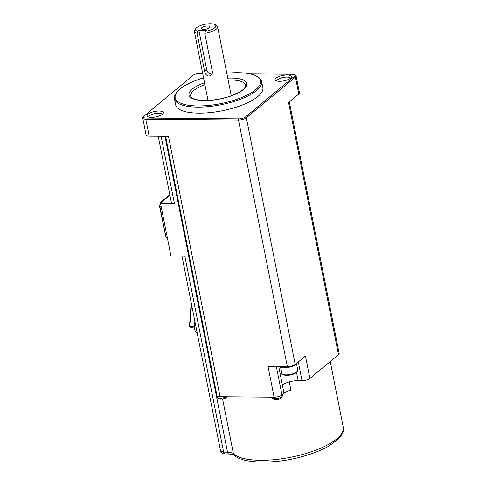 <?xml version="1.0" encoding="UTF-8"?>
<svg xmlns="http://www.w3.org/2000/svg" width="486" height="486" viewBox="0 0 486 486"><rect width="100%" height="100%" fill="white"/><g stroke="black" fill="none" stroke-linecap="round" stroke-linejoin="round"><path stroke-width="0.73" d="M212.084 73.945A4.447 3.56 -129.7 0 1 206.702 69.869L204.649 71.576C205.232 74.188 206.653 75.676 208.925 76.047L210.395 75.695L211.604 74.71L212.321 73.271L212.37 71.642L204.776 33.309A11.852 3.973 -11.2 0 0 217.594 26.779A11.852 3.973 -11.2 0 0 216.562 25.539L214.964 24.616A10.37 3.481 -11.2 0 0 205.025 24.3A10.37 3.481 -11.2 0 0 195.955 28.376A10.37 3.481 -11.2 0 0 197.529 31.256L198.841 30.168L206.562 30.235L205.25 31.323L204.776 33.309M195.955 28.376L194.831 29.846A11.852 3.973 -11.2 0 0 194.345 31.383A11.852 3.973 -11.2 0 0 197.055 33.242L197.529 31.256M205.25 31.323A10.37 3.481 -11.2 0 0 214.964 24.616M206.702 69.869L198.841 30.168M204.649 71.576L197.055 33.242M203.543 77.827A43.552 14.61 -11.2 0 0 180.057 88.981A43.552 14.61 -11.2 0 0 176.965 92.115A43.552 14.61 -11.2 0 0 197.863 105.954A43.552 14.61 -11.2 0 0 255.739 89.649A43.552 14.61 -11.2 0 0 256.808 76.308A43.552 14.61 -11.2 0 0 226.792 73.222M176.965 92.115L176.29 92.996A44.439 14.908 -11.2 0 0 174.468 98.767A44.439 14.908 -11.2 0 0 197.62 107.114A44.439 14.908 -11.2 0 0 256.675 90.475A44.439 14.908 -11.2 0 0 261.656 81.502A44.439 14.908 -11.2 0 0 257.768 76.861L256.808 76.308M174.468 98.767L175.659 104.788A44.439 14.908 -11.2 0 0 198.81 113.135A44.439 14.908 -11.2 0 0 243.018 104.727A44.439 14.908 -11.2 0 0 262.847 87.529L261.656 81.502M279.468 81.29A8.298 2.782 -11.2 0 0 291.078 77.584A8.298 2.782 -11.2 0 0 287.098 74.953A8.298 2.782 -11.2 0 0 277.682 77.043A8.298 2.782 -11.2 0 0 275.872 80.597A8.298 2.782 -11.2 0 0 279.468 81.29M151.407 117.369A8.298 2.782 -11.2 0 0 163.023 113.663A8.298 2.782 -11.2 0 0 159.037 111.027A8.298 2.782 -11.2 0 0 149.621 113.123A8.298 2.782 -11.2 0 0 147.811 116.676A8.298 2.782 -11.2 0 0 151.407 117.369M250.144 73.896L292.438 74.267A5.036 1.689 168.8 0 1 294.619 74.692A5.036 1.689 168.8 0 1 294.498 76.235L245.43 116.98A5.036 1.689 168.8 0 1 238.735 118.863L146.067 118.049A5.036 1.689 168.8 0 1 143.656 116.446A5.036 1.689 168.8 0 1 144.008 116.087L193.076 75.336A5.036 1.689 168.8 0 1 199.77 73.453L202.68 73.477M149.02 117.12A6.664 2.236 168.8 0 1 148.983 116.998A6.664 2.236 168.8 0 1 151.96 114.417A6.664 2.236 168.8 0 1 158.588 113.159A6.664 2.236 168.8 0 1 162.063 114.41A6.664 2.236 168.8 0 1 162.075 114.532M294.619 74.692L295.579 75.245A5.923 1.987 168.8 0 1 296.096 75.865A5.923 1.987 168.8 0 1 295.433 77.061L246.366 117.806A5.923 1.987 168.8 0 1 238.492 120.024L287.335 366.705L268.029 366.535L274.104 397.202A5.923 1.987 168.8 0 0 275.933 397.092A5.182 1.737 -11.2 0 0 280.805 395.719A5.923 1.987 168.8 0 1 275.933 397.092M296.096 75.865L299.455 92.838A5.923 1.987 168.8 0 1 298.793 94.035L288.569 102.522L338.499 354.683L309.88 378.448L305.433 356.001L295.209 364.488A5.923 1.987 168.8 0 1 287.335 366.705M277.075 81.041A6.664 2.236 168.8 0 1 277.044 80.919A6.664 2.236 168.8 0 1 280.015 78.343A6.664 2.236 168.8 0 1 286.649 77.08A6.664 2.236 168.8 0 1 290.118 78.331A6.664 2.236 168.8 0 1 290.136 78.459M216.914 395.385A5.182 1.737 -11.2 0 0 216.908 395.744A5.182 1.737 -11.2 0 0 218.512 396.582A5.923 1.987 168.8 0 0 220.043 396.722L168.49 136.353L149.184 136.183A5.923 1.987 168.8 0 1 146.098 135.072L142.738 118.098A5.923 1.987 168.8 0 1 142.981 117.326L143.656 116.446M161.109 136.287L174.371 203.257A5.923 1.987 168.8 0 1 171.285 202.146L158.236 136.262M174.371 203.257L160.471 203.136L170.932 255.976L184.832 256.098L223.645 452.132L220.559 451.02L181.958 256.073M169.924 195.287L160.471 203.136M169.814 194.746L160.647 202.358L161.395 202.364M160.477 203.172L159.827 206.228L166.005 237.441L159.53 206.222L160.483 203.124M161.085 206.24L159.53 206.222M167.512 238.711L166.005 237.441L167.263 237.454M289.346 101.884L339.161 353.486A5.923 1.987 168.8 0 1 338.499 354.683M290.166 381.656A57.33 19.233 168.8 0 1 289.243 381.917A11.852 3.973 168.8 0 0 282.396 385.07A11.852 3.973 168.8 0 1 290.166 381.656A11.852 3.973 168.8 0 1 298.143 380.635L296.515 372.404M296.903 363.078A8.742 2.934 168.8 0 1 284.316 367.695A8.742 2.934 168.8 0 1 280.1 366.644M309.88 378.448A5.923 1.987 -11.2 0 1 302 380.666L298.143 380.635M146.067 118.049L145.824 119.21L238.492 120.024L238.735 118.863M149.184 136.183L145.824 119.21A5.923 1.987 168.8 0 1 142.738 118.098M207.747 26.013A4.447 1.488 -11.2 0 0 203.324 26.858A4.447 1.488 -11.2 0 0 201.344 28.577A4.447 1.488 -11.2 0 0 203.658 29.409A4.447 1.488 -11.2 0 0 208.075 28.571A4.447 1.488 -11.2 0 0 210.061 26.852A4.447 1.488 -11.2 0 0 207.747 26.013M280.55 366.979L281.807 373.327A8.147 2.734 -11.2 0 0 282.524 374.177A8.147 2.734 -11.2 0 0 286.054 374.858A8.147 2.734 -11.2 0 0 296.879 371.808A8.147 2.734 -11.2 0 0 297.456 371.225A8.147 2.734 -11.2 0 0 297.797 370.162L296.539 363.814M297.456 371.225L296.788 372.1A7.26 2.436 168.8 0 1 296.272 372.622A7.26 2.436 168.8 0 1 289.759 375.077A7.26 2.436 168.8 0 1 283.478 374.736L282.524 374.177M214.581 420.821L215.025 423.051M214.994 422.899L214.891 422.389M222.582 399.03L233.432 453.827L234.276 455.285C242.362 463.729 275.325 464.507 303.045 456.36C313.367 453.474 322.103 449.963 329.259 445.826L338.39 439.046C342.709 434.101 344.325 430.171 343.256 427.255L343.256 427.255A57.33 19.233 168.8 0 1 297.699 455.728A57.33 19.233 168.8 0 1 233.432 453.827A11.852 3.973 168.8 0 0 227.509 452.162L223.645 452.132A2.965 1.464 -89.5 0 0 224.982 453.96L224.982 453.96C224.125 453.881 221.124 453.869 220.559 451.02M218.512 396.582A5.923 1.987 168.8 0 1 216.956 395.61L165.617 136.329M276.358 366.608L281.977 394.984L283.988 393.308A11.852 3.973 168.8 0 1 290.871 390.13L289.243 381.917M281.977 394.984A5.923 1.987 168.8 0 1 280.805 395.719M220.043 396.722L274.104 397.202M195.809 326.033L194.515 326.021L194.862 321.216M194.515 326.021A6.518 3.226 90.5 0 0 197.237 333.335L197.237 333.335M191.703 305.269L190.974 305.852L189.485 326.41L189.959 327.005L194.479 327.042M190.974 305.852L191.806 305.785M194.491 326.379L189.485 326.41M194.54 328.232L189.959 327.005L189.71 326.337L191.527 305.269M204.892 84.637A28 9.392 -11.2 0 0 190.706 96.119C191.022 97.364 192.438 98.397 194.953 99.217C197.438 100.001 200.663 100.414 204.618 100.462C212.825 100.456 221.166 99.083 229.641 96.356L239.738 91.915C242.417 90.293 244.185 88.78 245.047 87.389L245.63 85.244A28 9.392 -11.2 0 0 231.05 79.99A28 9.392 -11.2 0 0 228.141 80.032M204.515 82.735A29.476 9.89 -11.2 0 0 188.914 94.351A29.476 9.89 -11.2 0 0 204.339 100.578A29.476 9.89 -11.2 0 0 243.51 89.539A29.476 9.89 -11.2 0 0 231.458 78.052A29.476 9.89 -11.2 0 0 227.764 78.131M298.793 94.035L295.433 77.061L294.498 76.235M245.43 116.98L246.366 117.806L295.209 364.488M164.967 136.323L227.509 452.162A2.965 1.464 -89.5 0 0 228.845 453.997L224.982 453.96M278.745 366.632L283.988 393.308M302 380.666L298.295 361.93M226.926 396.783L226.245 397.554C225.972 398.204 224.143 398.751 220.772 399.188C218.621 399.036 217.491 398.417 217.382 397.335A5.03 1.689 -11.2 0 0 220.808 398.204A5.03 1.689 -11.2 0 0 226.045 396.776M218.949 398.156A3.76 1.264 -11.2 0 0 221.391 399.164A3.76 1.264 -11.2 0 0 225.856 397.767M282.336 395.865L281.333 398.04C281.054 398.69 279.231 399.237 275.86 399.674C273.703 399.516 272.573 398.903 272.47 397.821A5.03 1.689 -11.2 0 0 276.437 398.648A5.03 1.689 -11.2 0 0 281.765 396.831A5.03 1.689 -11.2 0 0 282.336 395.865L282.22 394.778M274.031 398.642A3.76 1.264 -11.2 0 0 276.473 399.65A3.76 1.264 -11.2 0 0 280.944 398.253M208.014 100.395L194.345 31.383M330.243 361.535L343.256 427.255M217.382 397.335L216.908 395.744M272.47 397.821L272.281 397.183M228.845 453.997C231.804 454.149 233.499 454.459 233.936 454.914M231.263 95.797L217.594 26.779"/></g></svg>
